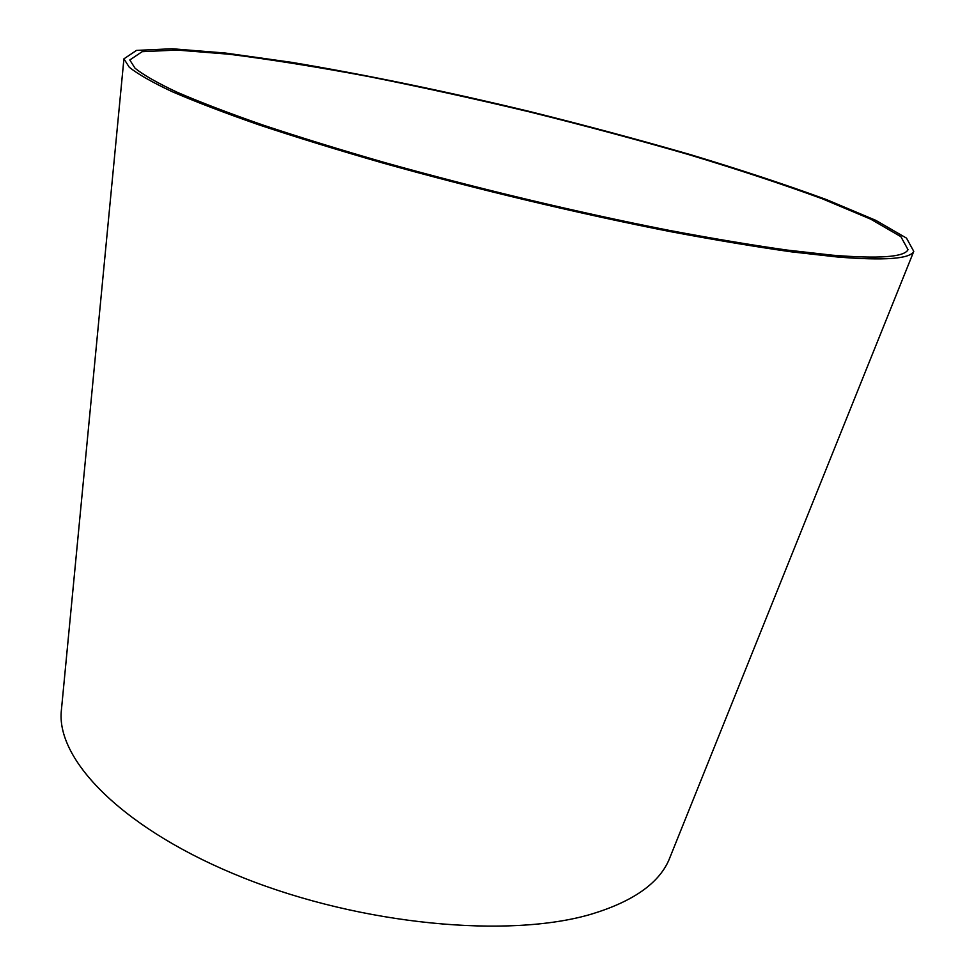 <?xml version="1.0" encoding="UTF-8"?>
<svg xmlns="http://www.w3.org/2000/svg" width="975" height="975" viewBox="0 0 975 975"><rect width="100%" height="100%" fill="white"/><g stroke="black" fill="none" stroke-linecap="round" stroke-linejoin="round"><path stroke-width="1.46" d="M832.358 255.182C879.109 258.948 904.325 257.12 908.03 249.697L900.876 236.657L870.699 219.156L822.291 198.79C782.718 184.275 738.124 169.528 688.496 154.537C637.138 139.705 584.098 125.47 529.388 111.857C474.557 98.768 420.92 86.994 368.489 76.525C317.545 66.995 271.16 59.573 229.344 54.247L176.999 50.054L142.143 51.687L129.797 59.975L135.074 68.262C143.483 75.014 157.548 83.033 177.267 92.296C200.289 102.241 228.735 113.112 262.616 124.934C299.349 137.146 340.043 149.687 384.698 162.557C476.373 188.248 579.04 212.721 668.789 230.295C712.347 238.485 751.713 245.066 786.898 250.051L832.358 255.182M837.537 257.01C884.63 260.776 910.028 258.899 913.77 251.379L906.494 238.119L875.769 220.326L826.568 199.631C786.386 184.897 741.122 169.93 690.787 154.732C638.71 139.693 584.939 125.263 529.486 111.455C444.88 91.114 365.503 74.722 291.33 62.29L225.152 53.016L171.953 48.75L136.5 50.407L123.923 58.841L129.285 67.251C137.816 74.1 152.1 82.241 172.124 91.662C195.5 101.753 224.408 112.808 258.838 124.824C296.181 137.231 337.545 149.979 382.943 163.057C476.166 189.187 580.552 214.037 671.69 231.867C715.906 240.155 755.844 246.821 791.505 251.855L837.537 257.01M61.644 707.497L61.23 711.835C57.147 761.682 125.397 830.956 243.787 877.963C361.932 925.068 509.133 938.681 591.654 914.062C632.958 901.473 658.71 883.447 668.923 859.974L670.544 855.928M668.923 859.974L913.77 251.379M61.23 711.835L123.923 58.841"/></g></svg>
